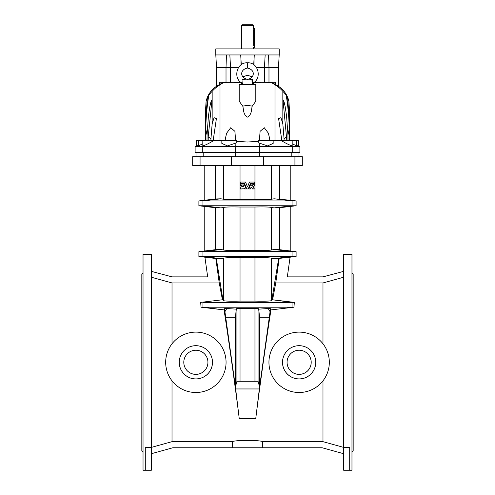 <?xml version="1.0" encoding="UTF-8"?>
<svg xmlns="http://www.w3.org/2000/svg" width="495" height="495" viewBox="0 0 495 495"><rect width="100%" height="100%" fill="white"/><g stroke="black" fill="none" stroke-linecap="round" stroke-linejoin="round"><path stroke-width="0.74" d="M145.295 470.25L143.03 470.25L143.03 254.368L151.334 254.368L151.334 470.25L145.295 470.25L145.295 447.307L151.334 447.307M143.03 272.788L141.824 273.995L141.824 450.623L143.03 451.83M143.03 349.39L143.03 347.224M143.03 322.647L143.03 320.692M143.03 299.784L143.03 298.238M143.03 283.047L143.03 282.051M143.03 274.069L143.03 273.723L143.03 274.069M143.03 450.896L143.03 450.555L143.03 450.896M143.03 442.567L143.03 441.571M143.03 426.381L143.03 424.834M143.03 403.926L143.03 401.971M143.03 377.394L143.03 375.229M343.666 470.25L343.666 254.368L351.97 254.368L351.97 470.25L343.666 470.25M351.97 272.788L353.176 273.995L353.176 450.623L351.97 451.83M351.97 377.394L351.97 375.229M351.97 403.926L351.97 401.971M351.97 426.381L351.97 424.834M351.97 442.567L351.97 441.571M351.97 450.896L351.97 450.555L351.97 450.896M351.97 274.069L351.97 273.723L351.97 274.069M351.97 283.047L351.97 282.051M351.97 299.784L351.97 298.238M351.97 322.647L351.97 320.692M351.97 349.39L351.97 347.224M255.804 101.209L252.24 106.134L247.5 105.33L242.76 106.134C243.775 109.451 242.946 114.475 247.5 117.123C252.054 114.475 251.225 109.451 252.24 106.134L255.804 101.209L255.804 84.534L239.196 84.534L239.196 101.209L242.76 106.134L239.196 101.209M236.932 308.404L258.068 308.404L258.068 381.286L236.932 381.286L235.41 386.948L235.41 317.784L236.257 309.146L236.932 308.404L236.932 381.286M224.934 311.64L226.803 308.509L224.501 308.694L235.41 386.948L239.227 418.461C236.282 393.94 228.207 336.223 224.031 309.901L201.044 307.209L200.673 302.377L222.422 299.784L219.254 282.961L172.019 282.961L172.019 343.796M270.066 311.64L268.197 308.509L270.499 308.694L259.59 386.948L255.773 418.461C258.718 393.94 266.793 336.223 270.969 309.901L293.956 307.209L294.327 302.377L272.578 299.784L292.069 302.377L292.069 307.209L202.931 307.209L224.031 309.901M224.297 309.752L224.501 308.694M222.422 299.784L200.673 302.377M219.254 282.961L215.814 258.489L216.321 258.464L222.929 299.995M172.019 380.822L172.019 441.658L232.489 441.658C234.698 439.981 260.308 439.981 262.511 441.658L322.981 441.658L343.666 447.4M322.981 380.822L322.981 441.658M272.578 299.784L275.746 282.961L322.981 282.961L322.981 343.796M216.321 258.464L220.925 258.625L223.697 258.13C225.856 257.678 231.307 257.548 240.038 257.747L254.962 257.747C263.693 257.548 269.144 257.678 271.303 258.13L274.075 258.625L278.679 258.464L271.73 300.595L271.303 300.725C269.15 301.183 263.705 301.313 254.962 301.115L240.038 301.115C231.295 301.313 225.85 301.183 223.697 300.725L223.27 300.595M223.697 207.405L223.697 250L220.925 249.511L215.356 249.703L215.356 207.708L220.925 207.9L223.697 207.405C225.85 206.953 231.295 206.823 240.038 207.021L240.038 250.39L254.962 250.39C263.705 250.588 269.15 250.458 271.303 250L274.075 249.511L279.644 249.703L279.644 207.708L290.225 206.452L290.225 250.953L279.644 249.703M215.356 207.708L204.775 206.452L204.775 250.953L215.356 249.703M215.814 258.489L204.911 257.196L207.677 276.866L172.019 276.866L151.334 271.353M151.334 277.219L172.019 282.961M278.679 258.464L290.089 257.196L287.323 276.866L322.981 276.866L343.666 271.353M290.225 165.602L290.225 200.228L274.075 198.786L292.069 200.927L292.069 205.759L274.075 207.9L271.303 207.405C269.15 206.953 263.705 206.823 254.962 207.021L240.038 207.021M293.956 307.209L270.969 309.901M270.703 309.752L270.499 308.694M268.197 308.509L258.743 309.146L258.068 308.404M269.311 317.784L259.59 317.784L258.743 309.146M258.068 381.286L259.59 386.948L259.59 317.784M294.927 165.602L192.697 165.602L192.697 156.692L302.303 156.692L302.303 165.602L294.927 165.602L294.927 156.692M240.038 165.602L240.038 199.664C231.307 199.862 225.856 199.733 223.697 199.281L220.925 198.786L202.931 200.927L296.109 200.927L290.225 200.228M274.075 207.9L279.644 207.708M220.925 198.786L215.356 198.978L198.891 200.927L202.931 200.927L202.931 205.759L296.109 205.759L296.109 200.927M240.038 199.664L254.962 199.664C263.693 199.862 269.144 199.733 271.303 199.281L274.075 198.786M279.644 198.978L279.644 165.602M279.186 258.489L275.746 282.961M271.73 300.595L272.071 299.995M259.405 388.959L235.595 388.959M343.666 277.219L322.981 282.961M349.705 470.25L349.705 447.307L343.666 447.307M232.489 441.658L232.706 447.758L262.294 447.758L262.511 441.658M232.706 447.758L172.842 447.758L151.334 453.723M262.294 447.758L322.158 447.758L343.666 453.723M220.925 207.9L202.931 205.759L198.891 205.759L198.891 200.927M204.775 165.602L204.775 200.228M215.356 198.978L215.356 165.602M223.697 250C225.85 250.458 231.295 250.588 240.038 250.39M226.803 308.509L236.257 309.146M225.689 317.784L235.41 317.784M172.019 441.658L151.334 447.4M241.789 188.96L242.08 188.199L244.326 188.199L244.635 188.96L246.182 188.96L244.177 184.041L240.254 184.041L240.254 185.421L241.61 185.421L240.254 188.96L241.789 188.96M242.432 186.887L243.794 186.887L243.095 185.167L242.432 186.887M244.549 183.49L246.776 188.96L248.224 188.96L250.451 183.49L254.746 183.49L254.746 182.055L249.468 182.055L247.5 186.887L245.532 182.055L240.254 182.055L240.254 183.49L244.549 183.49M251.633 185.835L252.363 184.041L250.823 184.041L248.818 188.96L250.365 188.96L251.151 187.023L252.611 188.96L254.399 188.96L252.753 186.77A2.172 2.172 0 0 0 254.331 185.421L254.746 185.421L254.746 184.041L253.366 184.041A1.794 1.794 0 0 1 251.633 185.835M274.075 249.511L292.069 251.652L292.069 256.484L198.891 256.484L204.911 257.196M290.225 250.953L296.109 251.652L198.891 251.652L198.891 256.484M274.075 258.625L292.069 256.484L296.109 256.484L296.109 251.652M294.327 302.377L202.931 302.377L202.931 307.209L201.044 307.209M298.677 145.734L299.883 146.427L299.883 152.466L235.509 152.466L235.911 143.006L236.864 141.366L247.5 142.016L258.136 141.366L258.118 140.388L258.136 141.366L259.089 143.006L267.548 145.914L273.166 143.395L267.548 145.914L259.089 143.006L259.491 146.427L202.3 146.427L203.525 145.709L202.814 145.802L202.814 140.388L213.729 140.388L213.178 140.388L216.402 118.59L214.05 117.674L212.163 123.824L212.163 91.284C214.434 88.766 217.045 86.619 220.009 84.837C225.757 81.186 222.632 82.758 223.109 82.417L240.855 82.269M196.323 145.734L195.117 146.427L195.117 152.466L235.509 152.466M299.883 146.427L292.7 146.427L291.475 145.709C288.795 144.769 285.398 143.061 281.284 140.586L269.868 140.295L268.469 133.316L264.281 127.735L260.092 131.336L259.597 140.388M253.539 84.534L253.539 82.702M286.815 140.388L282.979 99.662L284.062 101.809L285.12 106.406L286.549 115.873L287.948 135.092L289.235 129.115C289.024 117.556 287.997 106.177 286.153 94.966L282.837 91.284C280.566 88.766 277.955 86.619 274.991 84.837C269.243 81.186 272.368 82.758 271.891 82.417L254.145 82.269M289.81 140.388L289.544 111.449L288.894 101.215C287.292 94.792 283.808 89.818 278.45 86.285L271.891 82.417C272.368 82.758 269.243 81.186 274.991 84.837L274.991 140.326M285.126 93.041L285.436 93.444M285.436 93.45L286.048 94.39M296.567 144.769L298.677 145.87L298.677 140.388L281.271 140.388L281.822 140.388L278.598 118.59L280.95 117.674L282.837 123.824L282.837 91.284M292.186 143.773L296.567 145.864L296.567 140.388M291.475 145.709L292.186 145.802L292.186 140.388M268.983 82.269L268.983 67.623L278.45 67.623L279.205 54.945L215.795 54.945L215.795 48.906L279.205 48.906L279.205 54.945M269.985 140.388L268.469 133.316L264.281 127.735L260.092 131.336L259.578 138.124M253.539 82.417L260.735 82.417M292.7 152.466L292.7 146.427L259.491 146.427L259.491 152.466M273.166 143.383L273.166 140.388L258.118 140.388M286.784 136.837L284.056 138.711L284.074 140.388M284.056 138.711L282.837 123.824M287.948 135.092L287.997 140.388M289.235 129.115L289.266 140.388M289.544 111.449L289.748 140.388M289.544 121.789L287.564 97.373L288.894 101.215M287.564 97.373L285.089 93.023M275.3 84.416L275.3 82.269L260.735 82.269M242.853 76.824L247.5 75.234L252.147 76.824M268.556 54.945L268.983 67.623L256.54 67.623M203.525 145.709C206.205 144.769 209.602 143.061 213.716 140.586L225.132 140.295L226.531 133.316L230.72 127.735L234.908 131.336L235.403 140.388L236.882 140.388L236.864 141.366L236.882 140.388L221.834 140.388L221.834 143.395L227.453 145.914L235.911 143.006L227.453 145.914L221.834 143.395M241.461 84.534L241.461 82.702M205.19 140.388L205.456 111.449L206.106 101.215C207.708 94.792 211.192 89.818 216.55 86.285L223.109 82.417C222.632 82.758 225.757 81.186 220.009 84.837L220.009 140.326M195.117 146.427L202.3 146.427L202.3 152.466M202.814 143.773L198.433 145.864L198.433 140.388L202.814 140.388M198.433 144.769L196.323 145.87L196.323 140.388L198.433 140.388M226.017 82.269L226.017 67.623L216.55 67.623L215.795 54.945M225.015 140.388L226.531 133.316L230.72 127.735L234.908 131.336L235.422 138.124M241.461 82.417L234.265 82.417M208.185 140.388L208.216 136.837L210.944 138.711L210.926 140.388M210.944 138.711L212.163 123.824M208.216 136.837L212.021 99.662L210.938 101.809L209.88 106.406L208.451 115.873L207.052 135.092L205.765 129.115C205.976 117.556 207.003 106.177 208.847 94.966L212.163 91.284M205.765 129.115L205.734 140.388M207.052 135.092L207.003 140.388M205.252 140.388L205.456 111.449M205.456 121.789L207.436 97.373L206.106 101.215M207.436 97.373L209.911 93.023M219.7 84.416L219.7 82.269L234.265 82.269M226.444 54.945L226.017 67.623L238.46 67.623M253.384 28.376L254.442 28.376L254.442 47.396L253.539 47.396L253.539 48.906M242.067 24.75L252.933 24.75L253.539 25.356L241.461 25.356L242.067 24.75M253.261 29.582C253.564 27.244 253.564 27.244 253.261 29.582L253.261 45.583C253.564 47.922 253.564 47.922 253.261 45.583C253.564 47.922 253.564 47.922 253.261 45.583L254.442 45.583M253.539 25.356L253.527 27.807M241.461 48.906L241.461 25.356M179.24 362.309A16.626 16.626 0 0 1 204.181 347.911A16.626 16.626 0 0 1 204.181 376.707A16.626 16.626 0 0 1 179.24 362.309A16.607 16.607 0 0 1 204.175 347.929A16.607 16.607 0 0 1 204.175 376.689A16.607 16.607 0 0 1 179.264 362.309M165.677 362.309A30.195 30.195 0 0 1 210.969 336.161A30.195 30.195 0 0 1 210.969 388.457A30.195 30.195 0 0 1 165.677 362.309M183.794 362.309A12.078 12.078 0 0 1 201.911 351.852A12.078 12.078 0 0 1 201.911 372.766A12.078 12.078 0 0 1 183.794 362.309A12.053 12.053 0 0 1 201.898 351.871A12.053 12.053 0 0 1 201.898 372.747A12.053 12.053 0 0 1 183.812 362.309M287.372 350.553A16.626 16.626 0 0 1 315.191 358.009A16.626 16.626 0 0 1 294.828 378.372A16.626 16.626 0 0 1 287.372 350.553A16.607 16.607 0 0 1 315.173 358.009A16.607 16.607 0 0 1 294.834 378.347A16.607 16.607 0 0 1 287.391 350.565M277.782 340.962A30.195 30.195 0 0 1 328.296 354.494A30.195 30.195 0 0 1 291.314 391.471A30.195 30.195 0 0 1 277.782 340.962M290.59 353.77A12.078 12.078 0 0 1 310.798 359.184A12.078 12.078 0 0 1 296.004 373.973A12.078 12.078 0 0 1 290.59 353.77A12.053 12.053 0 0 1 310.773 359.191A12.053 12.053 0 0 1 296.01 373.954A12.053 12.053 0 0 1 290.608 353.783M244.27 80.004L242.612 79.54C242.426 84.299 242.426 84.299 242.612 79.54L247.512 80.004L252.388 79.54C252.574 84.299 252.574 84.299 252.388 79.54L252.506 82.591M251.967 80.933L252.011 79.887M252.332 84.534L251.974 81.687M242.668 84.534L242.989 79.887M247.5 68.044C239.753 69.523 239.753 77.802 247.5 79.28C254.09 78.668 256.255 70.092 247.5 68.044L247.5 62.791C258.582 62.085 262.369 78.909 252.568 83.278L252.524 82.801M242.439 83.24L242.748 83.89M247.5 62.791C236.418 62.085 232.631 78.909 242.432 83.278M247.5 79.887L245.761 79.837M245.737 79.831L245.05 79.788M240.038 308.465L240.038 381.175M254.962 308.465L254.962 381.175M255.773 418.461L239.227 418.461M240.038 257.747L240.038 301.115M254.962 257.747L254.962 301.115M223.697 258.13L223.697 300.725M271.303 258.13L271.303 300.725M254.962 207.021L254.962 250.39M271.303 207.405L271.303 250M271.303 165.602L271.303 199.281M254.962 165.602L254.962 199.664M223.697 165.602L223.697 199.281M263.668 165.602L263.668 156.692M231.332 165.602L231.332 156.692M200.073 165.602L200.073 156.692M235.571 152.466L235.571 156.692M203.197 152.466L203.197 156.692M259.43 152.466L259.43 156.692M291.803 152.466L291.803 156.692M220.925 249.511L202.931 251.652L202.931 256.484L220.925 258.625M264.448 82.269L264.448 67.623L265.159 54.945M230.552 82.269L230.552 67.623L229.841 54.945M254.442 30.183L253.261 30.183M240.91 58.36L241.046 64.913M254.09 58.36L253.954 64.913M290.225 206.452L296.109 205.759M204.775 206.452L198.891 205.759M298.98 152.466L298.98 156.692M196.02 152.466L196.02 156.692M290.089 257.196L296.109 256.484M204.775 250.953L198.891 251.652M278.45 86.285L278.45 67.623M259.578 138.08L259.578 140.388M216.55 86.285L216.55 67.623M235.422 138.08L235.422 140.388M253.712 64.74L254.294 54.945M241.288 64.74L240.706 54.945M252.568 83.278L252.252 83.89"/></g></svg>
